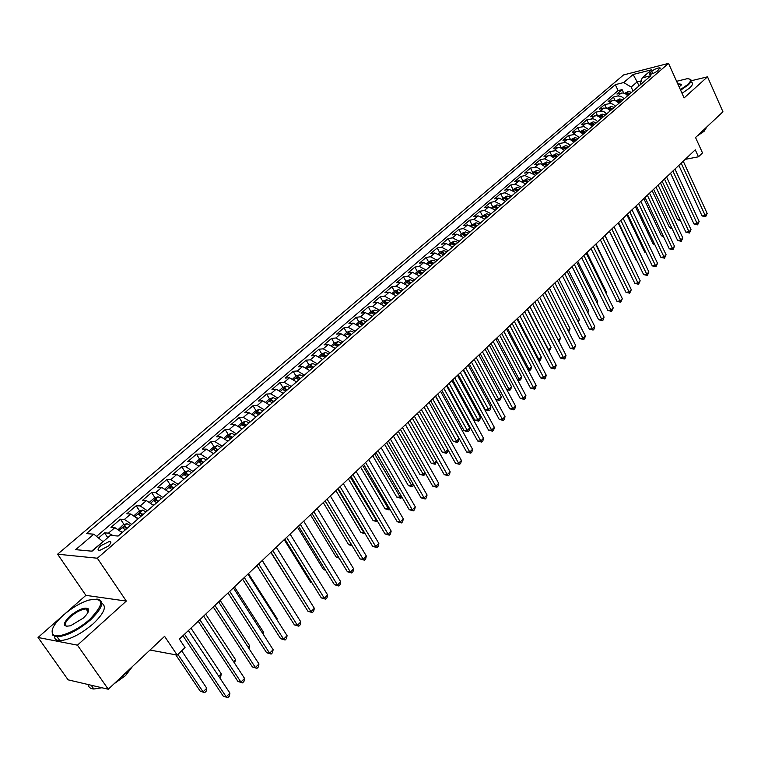 <?xml version="1.0" encoding="UTF-8"?>
<svg xmlns="http://www.w3.org/2000/svg" width="761" height="761" viewBox="0 0 761 761"><rect width="100%" height="100%" fill="white"/><g stroke="black" fill="none" stroke-linecap="round" stroke-linejoin="round"><path stroke-width="1.14" d="M88.685 610.151L87.163 610.569M108.052 546.255C111.173 543.325 111.705 541.68 109.651 541.318L100.937 545.627C97.788 548.567 97.246 550.222 99.32 550.593L108.052 546.255M61.746 616.619L38.05 637.48L68.1 679.839L108.262 689.238L77.441 645.166L126.316 601.076L97.332 558.222L57.617 554.198L85.888 595.359L65.417 613.385M97.332 558.222L668.538 63.372L623.544 74.949L57.617 554.198M38.05 637.48L77.441 645.166M668.538 63.372L684.101 97.931L707.502 76.823L691.169 80.78M707.502 76.823L722.95 111.781L695.544 137.522L702.508 152.923L698.446 156.804L695.269 149.803L179.377 639.107L185.047 647.592L177.199 655.097L164.585 636.329L108.262 689.238M627.663 95.734L625.552 93.86L623.135 92.918L616.914 94.05L622.098 89.617L623.687 93.042M624.201 98.73L621.128 96.343L617.818 95.953L613.442 97.028L615.097 100.566M613.442 97.028L608.201 101.517L614.422 100.414L616.848 101.356L618.969 103.249M610.17 110.859L608.029 108.956L605.594 107.995L599.373 109.07L604.681 104.533L606.403 108.186M601.247 118.564L599.107 116.642L596.662 115.672L590.441 116.728L595.815 112.124L597.613 115.919M592.22 126.364L590.07 124.433L587.616 123.444L581.385 124.481L586.836 119.819L588.71 123.748M583.078 134.259L580.919 132.319L578.455 131.32L572.224 132.328L577.742 127.601L579.701 131.682M573.823 142.259L571.644 140.3L569.18 139.292L562.95 140.271L568.524 135.487L570.579 139.729M564.443 150.364L559.782 147.368L553.551 148.319L559.202 143.477L561.304 147.786M554.95 158.573L550.26 155.548L544.029 156.471L549.756 151.572L551.877 155.891M545.323 166.887L540.624 163.834L534.384 164.728L540.186 159.762L542.336 164.11M535.573 175.315L528.99 172.205L524.614 173.099L530.493 168.067L532.662 172.433M525.699 183.858L519.088 180.699L514.721 181.575L520.676 176.476L522.864 180.861M515.682 192.504L509.061 189.308L504.686 190.164L510.726 184.999L512.943 189.403M505.542 201.275L498.893 198.031L494.526 198.868L500.643 193.627L502.888 198.05M495.259 210.16L488.591 206.878L484.224 207.686L490.426 202.378L492.7 206.821M484.843 219.158L478.146 215.839L473.789 216.628L480.067 211.244L482.369 215.705M474.274 228.29L467.568 224.923L463.211 225.684L469.575 220.233L471.906 224.714M463.563 237.546L456.838 234.131L452.481 234.873L458.94 229.346L461.299 233.846M452.709 246.925L445.956 243.472L441.608 244.186L448.153 238.583L450.541 243.101M441.703 256.438L434.921 252.937L430.593 253.622L437.223 247.943L439.639 252.481M430.536 266.084L423.744 262.535L419.416 263.192L426.141 257.437L428.586 261.993M419.216 275.872L412.395 272.267L408.077 272.904L414.897 267.063L417.38 271.639M407.734 285.794L400.895 282.141L396.586 282.75L403.501 276.823L406.013 281.427M396.091 295.858L389.223 292.157L384.923 292.728L391.934 286.726L394.483 291.349M384.267 306.065L377.389 302.317L373.099 302.859L380.215 296.761L382.783 301.404M372.281 316.424L365.385 312.628L361.095 313.132L368.314 306.949L370.921 311.62M360.115 326.945L353.199 323.083L348.928 323.558L356.253 317.289L358.888 321.97M347.777 337.608L340.833 333.699L336.571 334.136L344.001 327.772L346.683 332.481M335.249 348.433L328.286 344.467L324.034 344.876L331.577 338.417L334.288 343.144M322.531 359.42L315.549 355.397L311.316 355.768L318.973 349.213L321.722 353.96M309.622 370.578L302.621 366.498L298.398 366.831L306.169 360.172L308.956 364.947M296.514 381.898L289.494 377.76L285.289 378.055L293.185 371.301L296 376.086M283.197 393.38L276.167 389.194L271.981 389.451L279.991 382.593L282.854 387.406L279.553 390.241M269.698 405.08L262.64 400.809L258.474 401.028L266.607 394.065L269.508 398.907L266.027 401.884M255.981 416.933L248.895 412.605L244.747 412.776L253.004 405.708L255.972 410.598M242.036 428.976L234.94 424.581L230.811 424.714L239.201 417.532L242.217 422.469M244.405 426.046L242.264 425.133L244.034 423.725L246.44 425.18M227.881 441.218L220.766 436.747L216.657 436.833L225.17 429.537L228.252 434.531M230.488 438.136L230.811 438.678M213.499 453.642L206.364 449.114L202.274 449.152L210.93 441.741L214.069 446.774M216.352 450.445L216.647 450.921M198.878 466.274L191.724 461.67L187.663 461.67L196.452 454.136L199.658 459.225M184.029 479.116L176.856 474.436L172.814 474.379L181.755 466.731L185.018 471.868M168.932 492.158L161.741 487.411L157.727 487.297L166.811 479.525L170.141 484.719M153.589 505.418L146.378 500.595L142.393 500.434L151.629 492.529L155.025 497.77M137.988 518.897L130.768 513.998L126.811 513.78L136.19 505.751L139.663 511.05M122.121 532.605L114.892 527.62L110.963 527.354L120.495 519.183L124.053 524.548M651.73 71.239L649.276 74.302C651.578 74.321 654.336 73.189 657.552 70.897L659.996 67.843C657.694 67.824 654.945 68.956 651.73 71.239L652.805 73.589M639.012 85.926L637.157 81.893L631.164 87.049L623.697 82.54L615.326 84.652L86.402 533.604L93.822 534.174L75.662 549.651L92.033 551.202L110.345 535.44L118.155 536.039L650.864 75.691L642.189 77.879L640.011 85.061M623.697 82.54L633.123 74.502L651.606 69.774L642.189 77.879M622.098 89.617L618.103 90.607L96.533 536.381M113.189 535.658L108.462 533.138L104.542 532.843L98.53 537.998M120.495 519.183L124.443 519.421L131.672 524.358M136.19 505.751L140.167 505.932L147.377 510.783M151.629 492.529L155.634 492.652L162.825 497.437M166.811 479.525L170.845 479.601L178.017 484.31M181.755 466.731L185.808 466.75L192.971 471.382M196.452 454.136L200.533 454.108L207.677 458.674M210.93 441.741L215.03 441.675L222.155 446.165M225.17 429.537L229.299 429.423L236.405 433.846M239.201 417.532L243.339 417.37L250.426 421.727M253.004 405.708L257.17 405.508L264.238 409.799M266.607 394.065L270.783 393.817L277.832 398.051M279.991 382.593L284.186 382.317L291.216 386.483M293.185 371.301L297.399 370.978L304.4 375.087M306.169 360.172L310.402 359.82L317.394 363.863M318.973 349.213L323.216 348.823L330.179 352.809M331.577 338.417L335.839 337.989L342.783 341.917M344.001 327.772L348.272 327.306L355.206 331.187M356.253 317.289L360.524 316.795L367.439 320.619M368.314 306.949L372.605 306.426L379.492 310.193M380.215 296.761L384.514 296.21L391.382 299.92M391.934 286.726L396.243 286.136L403.092 289.798M403.501 276.823L407.82 276.205L414.64 279.82M414.897 267.063L419.225 266.417L426.027 269.984M426.141 257.437L430.469 256.761L437.252 260.281M437.223 247.943L441.561 247.239L448.324 250.711M448.153 238.583L452.5 237.851L459.244 241.285M458.94 229.346L463.287 228.595L470.013 231.972M469.575 220.233L473.932 219.453L480.629 222.802M480.067 211.244L484.434 210.445L491.111 213.746M490.426 202.378L494.793 201.56L501.442 204.814M500.643 193.627L505.009 192.78L511.639 195.996M510.726 184.999L515.092 184.124L521.704 187.301M520.676 176.476L525.042 175.582L531.635 178.721M530.493 168.067L536.724 167.182L541.442 170.245M540.186 159.762L544.562 158.83L551.116 161.893M549.756 151.572L555.987 150.621L560.657 153.636M559.202 143.477L565.433 142.507L567.906 143.525L570.084 145.494M568.524 135.487L574.764 134.497L579.397 137.446M577.742 127.601L583.972 126.583L588.586 129.513M586.836 119.819L593.057 118.764L595.502 119.743L597.651 121.665M595.815 112.124L602.037 111.049L604.472 112.019L606.612 113.931M604.681 104.533L610.902 103.429L613.337 104.39L615.459 106.283M633.038 91.092L631.164 87.049M149.993 650.037L177.199 655.097M685.195 159.363L698.446 156.804M641.219 80.875L637.157 81.893L633.123 74.502M103.001 541.765L91.586 551.154M618.103 90.607L615.326 84.652M104.542 532.843L107.767 537.656M93.822 534.174L102.821 541.499M126.316 601.076L85.888 595.359M678.841 165.384L702.061 215.943L705.171 215.458L681.19 163.158M707.169 213.451L705.647 216.761L705.171 215.458L707.169 213.451L683.254 161.208M705.647 216.761L702.061 215.943M624.562 93.346L628.443 91.482L631.592 92.338M660.424 182.849L677.613 219.729L679.906 219.368M629.956 93.755L627.796 92.842L626.389 93.641L628.928 94.64M680.496 220.642L677.613 219.729M680.382 89.674L687.592 84.614C691.673 80.714 691.483 78.754 687.012 78.735L676.605 81.303M689.59 79.058L690.237 79.277C691.968 80.181 691.273 82.074 688.153 84.956L680.629 90.217M677.728 83.786L681.561 84.271L679.231 87.115M709.233 124.671L703.592 129.969M706.227 127.924L704.144 131.263L697.152 136.019M691.616 82.359C693.347 83.282 692.653 85.175 689.542 88.057L682.027 93.327M681.295 85.051L680.867 84.281L677.984 84.347M89.769 619.34C104.666 603.711 104.295 597.299 88.657 600.125C80.219 602.931 71.838 607.887 63.534 614.993C54.107 623.63 50.53 630.013 52.804 634.141C56.314 639.497 76.604 631.43 89.769 619.34M96.837 599.021C105.018 600.762 102.897 607.725 90.473 619.93C77.926 630.46 66.797 636.072 57.094 636.786L52.585 635.093L52.176 630.079M83.073 618.236L70.592 625.732C62.478 627.207 62.269 623.982 69.955 616.058C78.507 609.304 84.623 606.898 88.305 608.838C89.408 610.826 87.658 613.965 83.073 618.236M88.39 611.502L88.086 609.77L86.05 608.952C81.608 609.228 76.481 611.787 70.64 616.629C65.056 621.946 63.838 625.209 66.997 626.408M132.014 666.921L126.783 672.515L120.343 677.889M132.519 666.446L125.546 675.597L113.988 683.863M101.841 603.302C107.025 606.403 104.133 613.242 93.156 623.811C80.637 634.351 69.517 639.963 59.815 640.638C56.295 640.496 54.507 639.059 54.44 636.339M87.819 611.53L88.419 611.416M101.926 687.754L93.85 689.009C90.397 688.734 88.523 687.25 88.219 684.548M670.546 173.251L694.013 224.01L697.124 223.544L672.895 171.025M699.15 221.508L697.618 224.847L697.124 223.544L699.15 221.508L674.978 169.056M697.618 224.847L694.013 224.01M662.146 181.223L685.87 232.181L688.981 231.725L664.486 178.997M691.026 229.67L689.485 233.028L688.981 231.725L691.026 229.67L666.598 176.999M689.485 233.028L685.87 232.181M653.651 189.28L677.623 240.447L680.743 240.01L655.982 187.073M682.817 237.927L681.266 241.304L680.743 240.01L682.817 237.927L658.122 185.047M681.266 241.304L677.623 240.447M645.043 197.451L669.28 248.818L672.401 248.4L647.364 195.244M674.493 246.288L672.933 249.684L672.401 248.4L674.493 246.288L649.533 193.189M672.933 249.684L669.28 248.818M615.858 100.842L619.806 98.93L622.955 99.805M652.177 190.678L669.547 227.691L671.506 227.396M621.309 101.232L619.14 100.309L617.713 101.118L620.263 102.136M672.106 228.661L669.547 227.691M607.04 108.423L611.054 106.464L614.213 107.358M643.835 198.592L661.385 235.758L663.002 235.52M612.538 108.804L610.37 107.872L608.943 108.69L611.483 109.717M663.554 236.69L661.385 235.758M598.108 116.11L602.198 114.102L605.366 115.006M635.378 206.602L653.119 243.92L654.384 243.739M603.673 116.471L601.485 115.529L600.048 116.357L602.598 117.394M654.812 244.642L653.119 243.92M589.062 123.891L593.228 121.827L596.405 122.749M626.826 214.716L644.757 252.176L645.661 252.053M594.683 124.233L592.496 123.282L591.05 124.119L593.599 125.175M645.965 252.69L644.757 252.176M636.32 205.717L660.833 257.294L663.953 256.885L638.641 203.51M666.075 254.754L664.505 258.169L663.953 256.885L666.075 254.754L640.829 201.437M664.505 258.169L660.833 257.294M579.911 131.777L584.144 129.655L587.33 130.597M618.17 222.935L636.301 260.538L636.814 260.471M585.59 132.1L583.392 131.13L581.937 131.976L584.486 133.042M636.995 260.833L636.301 260.538M627.492 214.088L652.272 265.884L655.402 265.484L629.804 211.891M657.542 263.325L655.963 266.759L655.402 265.484L657.542 263.325L632.03 209.789M655.963 266.759L652.272 265.884M570.636 139.758L574.936 137.589L578.132 138.54M609.409 231.249L627.863 268.985M576.372 140.062L574.175 139.082L572.71 139.938L575.259 141.023M618.55 222.564L643.606 274.569L646.736 274.188L620.862 220.376M648.914 272L647.326 275.463L646.736 274.188L648.914 272L623.107 218.245M647.326 275.463L643.606 274.569M561.238 147.834L565.623 145.617L568.828 146.578M567.04 148.119L564.833 147.13L563.359 148.005L565.918 149.099M624.21 275.092L604.976 235.444M609.504 231.154L634.836 283.368L637.965 283.006L611.796 228.975M640.172 280.79L638.574 284.272L637.965 283.006L640.172 280.79L614.07 226.816M638.574 284.272L634.836 283.368M551.725 156.024L556.186 153.741L559.392 154.73M557.594 156.29L555.368 155.292L553.894 156.176L556.443 157.28M615.154 284.053L596.006 243.948M615.506 283.71L615.326 284.376M600.334 239.848L625.951 292.281L629.081 291.929L602.617 237.679M631.316 289.694L629.708 293.194L629.081 291.929L631.316 289.694L604.919 235.491M629.708 293.194L625.951 292.281M542.089 164.319L546.626 161.979L549.842 162.987M548.015 164.566L545.789 163.548L544.296 164.452L546.855 165.565M605.994 293.118L606.641 292.481L586.921 252.566M606.641 292.481L606.298 293.746M591.04 248.666L616.952 301.308L620.082 300.976L593.314 246.507M622.346 298.702L620.729 302.231L620.082 300.976L622.346 298.702L595.654 244.291M620.729 302.231L616.952 301.308M532.32 172.728L536.943 170.321L540.167 171.349M538.312 172.947L536.077 171.919L534.583 172.833L537.142 173.965M596.71 302.307L597.661 301.366L577.732 261.289M597.661 301.366L597.166 303.23M581.623 257.589L607.839 310.45L610.969 310.136L583.896 255.439M613.261 307.834L611.635 311.382L610.969 310.136L613.261 307.834L586.265 253.194M611.635 311.382L607.839 310.45M522.427 181.242L527.126 178.778L530.36 179.824M525.052 181.432L527.297 182.469L526.241 180.405L525.052 181.432M528.486 181.441L526.241 180.405M587.302 311.62L588.576 310.364L568.41 270.126M588.576 310.364L587.911 312.838M572.091 266.635L598.612 319.715L601.742 319.411L574.346 264.495M604.063 317.08L603.349 319.725L602.417 320.657L601.742 319.411L604.063 317.08L576.752 262.222M602.417 320.657L598.612 319.715M512.4 189.87L517.185 187.349L520.429 188.405M518.526 190.05L516.281 188.994L514.759 189.936L517.318 191.087M577.77 321.056L579.368 319.468L558.983 279.068M579.368 319.468L578.408 322.331M502.231 198.611L507.111 196.024L510.365 197.109M508.434 198.773L506.179 197.708L504.657 198.659L507.216 199.829M568.106 330.616L570.046 328.695L549.423 288.134M570.046 328.695L568.762 331.891M491.939 207.477L496.904 204.823L500.158 205.917M498.208 207.61L495.944 206.526L494.412 207.496L496.971 208.676M558.317 340.3L560.6 338.046L539.739 297.323M560.6 338.046L558.983 341.584M562.427 275.796L589.252 329.094L592.391 328.809L564.681 273.665M594.741 326.45L594.027 329.104L593.085 330.046L592.391 328.809L594.741 326.45L567.107 271.363M593.085 330.046L589.252 329.094M552.638 285.09L579.777 338.597L582.916 338.341L554.874 282.959M585.295 335.943L584.581 338.607L583.63 339.558L582.916 338.341L585.295 335.943L557.337 280.628M583.63 339.558L579.777 338.597M542.717 294.497L570.179 348.234L573.309 347.986L544.943 292.386M575.725 345.561L574.051 349.204L573.309 347.986L575.725 345.561L547.435 290.017M574.051 349.204L570.179 348.234M481.504 216.457L486.555 213.736L489.818 214.859M487.839 216.571L485.575 215.468L484.025 216.457L486.583 217.656M527.459 308.966L548.624 349.898L551.031 347.511L529.932 306.626M548.301 349.927L548.928 351.125M551.031 347.511L549.385 351.097M532.662 304.039L560.448 357.993L563.578 357.765L534.869 301.936M566.022 355.311L565.318 357.993L564.339 358.973L563.578 357.765L566.022 355.311L537.399 299.539M564.339 358.973L560.448 357.993M470.916 225.56L476.063 222.773L479.335 223.915M477.328 225.646L475.054 224.533L473.504 225.541L476.063 226.749M517.48 318.431L538.893 359.525L541.337 357.109L519.991 316.053M538.094 359.582L538.893 359.525L539.682 360.704L538.721 360.781M541.337 357.109L540.662 359.744L539.682 360.704M522.465 313.703L550.583 367.877L553.723 367.677L524.662 311.61M556.196 365.185L555.492 367.886L554.503 368.876L553.723 367.677L556.196 365.185L527.23 309.185M554.503 368.876L550.583 367.877M460.196 234.797L461.975 233.266L465.437 231.934L468.719 233.094M466.683 234.854L464.4 233.732L462.831 234.749L465.39 235.967M507.378 328.01L529.038 369.275L531.52 366.821L509.918 325.603M527.734 369.361L529.038 369.275L529.846 370.455L528.277 370.379M531.52 366.821L530.836 369.475L529.846 370.455M512.134 323.501L540.595 377.903L543.725 377.722L514.322 321.427M546.236 375.202L545.532 377.903L544.524 378.911L543.725 377.722L546.236 375.202L516.919 318.964M544.524 378.911L540.595 377.903M449.323 244.148L451.178 242.55L454.659 241.218L457.941 242.398M455.877 244.186L453.594 243.044L452.015 244.081L454.574 245.318M497.133 337.732L519.059 379.159L521.561 376.676L499.711 335.287M517.233 379.263L519.059 379.159L519.887 380.319L517.604 379.958M521.561 376.676L520.885 379.33L519.887 380.319M501.651 333.442L530.465 388.062L533.594 387.91L503.83 331.377M536.144 385.351L535.44 388.062L534.422 389.09L533.594 387.91L536.144 385.351L506.465 328.876M534.422 389.09L530.465 388.062M438.288 253.641L440.239 251.967L443.73 250.635L447.021 251.843M444.928 253.651L442.636 252.49L441.047 253.546L443.606 254.792M486.755 347.577L508.938 389.166L511.478 386.655L489.361 345.104M506.569 389.29L508.938 389.166L509.794 390.326L506.769 389.661M511.478 386.655L510.802 389.318L509.794 390.326M491.035 343.515L520.201 398.364L523.321 398.231L493.195 341.461M525.908 395.634L525.204 398.364L524.177 399.401L523.321 398.231L525.908 395.634L495.868 338.93M524.177 399.401L520.201 398.364M427.111 263.268L429.147 261.508L432.648 260.186L435.948 261.404M433.827 263.239L431.525 262.069L429.927 263.144L432.486 264.4M476.224 357.556L498.683 399.316L501.261 396.766L478.869 355.045M495.753 399.449L498.683 399.316L499.558 400.467L495.782 399.496M501.261 396.766L500.586 399.449L499.558 400.467M480.258 353.732L509.784 408.809L512.914 408.695L482.407 351.696M515.53 406.06L514.836 408.8L513.789 409.856L512.914 408.695L515.53 406.06L485.118 349.128M513.789 409.856L509.784 408.809M415.772 273.018L417.903 271.192L421.413 269.86L424.724 271.116M463.506 369.618L485.271 409.713L488.286 409.599L490.902 407.021L468.243 365.128M422.574 272.971L420.262 271.782L418.655 272.876L421.204 274.15M465.561 367.668L489.19 410.74L485.271 409.713M490.902 407.021L490.236 409.713L489.19 410.74M469.337 364.091L499.235 419.397L502.355 419.301L471.468 362.065M505.009 416.638L504.315 419.387L503.249 420.453L502.355 419.301L505.009 416.638L474.217 359.458M503.249 420.453L499.235 419.397M404.272 282.921L406.498 280.999L410.017 279.687L413.337 280.952M452.709 379.863L474.74 420.12L477.756 420.034L480.4 417.409L457.466 375.354M411.149 282.835L408.838 281.637L407.221 282.74L409.77 284.034M454.745 377.932L478.679 421.156L474.74 420.12M480.4 417.409L479.734 420.11L478.679 421.156M458.265 374.593L488.533 430.127L491.654 430.06L460.376 372.586M494.346 427.359L493.651 430.127L492.576 431.202L491.654 430.06L494.346 427.359L463.164 369.941M492.576 431.202L488.533 430.127M447.03 385.256L477.68 441.019L480.8 440.971L449.123 383.259M483.52 438.231L482.835 441.009L481.742 442.103L480.8 440.971L483.52 438.231L451.948 380.576M481.742 442.103L477.68 441.019M435.625 396.062L466.674 452.053L469.784 452.034L437.708 394.084M472.552 449.256L471.868 452.044L470.764 453.156L469.784 452.034L472.552 449.256L440.581 391.363M470.764 453.156L466.674 452.053M392.609 292.956L394.93 290.959L398.46 289.637L401.779 290.94M441.76 390.25L464.067 430.669L467.073 430.602L469.756 427.939L446.536 385.713M399.573 292.852L397.242 291.625L395.615 292.757L398.165 294.06M443.787 388.329L468.025 431.715L464.067 430.669M469.756 427.939L469.09 430.659L468.025 431.715M380.766 303.144L383.192 301.061L386.74 299.739L390.06 301.061M430.659 400.781L453.242 441.361L456.248 441.313L458.969 438.621L435.454 396.224M387.815 303.002L385.485 301.765L383.848 302.907L386.398 304.229M432.667 398.878L457.218 442.426L453.242 441.361M458.969 438.621L458.303 441.351L457.218 442.426M368.762 313.475L371.282 311.306L374.84 309.993L378.179 311.335M419.397 411.454L442.265 452.196L445.261 452.186L447.877 449.599M375.896 313.304L373.565 312.048L371.91 313.218L374.46 314.55M421.385 409.57L446.26 453.28L442.265 452.196M447.953 449.741L447.363 452.186L446.26 453.28M424.067 407.03L455.506 463.259L458.617 463.259L426.131 405.071M461.423 460.443L460.738 463.24L459.615 464.372L458.617 463.259L461.423 460.443L429.042 402.312M459.615 464.372L455.506 463.259M356.586 323.958L359.211 321.694L362.778 320.391L366.117 321.76M407.982 422.288L431.135 463.192L434.131 463.202L436.453 460.909M363.806 323.758L361.456 322.474L359.801 323.672L362.341 325.014M409.951 420.414L435.159 464.286L431.135 463.192M436.709 461.356L435.159 464.286M412.338 418.16L444.186 474.617L447.287 474.645L414.374 416.219M450.141 471.791L449.456 474.598L448.315 475.749L447.287 474.645L450.141 471.791L417.332 413.413M448.315 475.749L444.186 474.617M344.219 334.602L346.949 332.243L350.536 330.94L353.875 332.329M396.395 433.266L419.844 474.341L422.84 474.379L424.866 472.372M351.534 334.355L349.185 333.061L347.511 334.279L350.05 335.639M398.355 431.42L423.887 475.454L419.844 474.341M425.304 473.152L423.887 475.454M400.429 429.442L432.695 486.136L435.796 486.203L402.455 427.53M438.688 483.292L438.013 486.117L436.852 487.278L435.796 486.203L438.688 483.292L405.451 424.686M436.852 487.278L432.695 486.136M331.672 345.399L334.517 342.945L338.112 341.641L341.461 343.068M384.647 444.414L408.4 485.651L411.387 485.708L413.099 484.006M339.083 345.123L336.723 343.81L335.04 345.047L337.57 346.426M386.588 442.579L412.462 486.774L408.4 485.651M413.737 485.109L412.462 486.774M388.348 440.904L421.042 497.827L424.134 497.922L390.355 439.002M427.064 494.973L426.388 497.808L425.218 498.988L424.134 497.922L427.064 494.973L393.399 436.12M425.218 498.988L421.042 497.827M318.935 356.357L321.893 353.808L325.499 352.505L328.857 353.96M372.728 455.715L396.785 497.123L399.772 497.209L401.171 495.82M326.44 356.043L324.072 354.712L322.379 355.967L324.909 357.366M374.65 453.898L400.876 498.255L396.785 497.123M401.96 497.18L400.876 498.255M376.086 452.538L409.209 509.689L412.3 509.813L378.074 450.655M415.278 506.826L414.602 509.67L413.423 510.869L412.3 509.813L415.278 506.826L381.156 447.725M413.423 510.869L409.209 509.689M363.644 464.334L397.213 521.732L400.296 521.884L365.603 462.479M403.311 518.85L402.645 521.713L401.437 522.921L400.296 521.884L403.311 518.85L368.733 459.501M401.437 522.921L397.213 521.732M351.011 476.319L385.028 533.956L388.11 534.136L352.942 474.484M391.173 531.054L390.507 533.927L389.28 535.164L388.11 534.136L391.173 531.054L356.129 471.468M389.28 535.164L385.028 533.956M306.008 367.477L309.08 364.833L312.695 363.539L316.062 365.014M360.638 467.187L385.009 508.757L387.986 508.871L389.061 507.806M313.608 367.135L311.239 365.784L309.527 367.059L312.058 368.476M362.531 465.39L389.118 509.908L385.009 508.757M389.86 509.166L389.118 509.908M292.88 378.778L296.077 376.029L299.701 374.735L303.068 376.238M348.367 478.821L373.061 520.553L376.029 520.705L376.771 519.963M300.576 378.388L298.207 377.018L296.486 378.322L299.006 379.749M350.241 477.052L377.19 521.723L373.061 520.553M282.873 387.387L286.517 386.103L289.884 387.634M335.924 490.626L360.933 532.529L364.291 532.31M287.354 389.822L284.975 388.424L283.235 389.756L285.755 391.202M337.77 488.876L363.891 532.71L365.09 533.718L360.933 532.529M338.179 488.486L372.662 546.36L375.734 546.569L340.091 486.669M378.845 543.44L378.188 546.331L376.942 547.578L375.734 546.569L378.845 543.44L343.325 483.606M376.942 547.578L372.662 546.36M269.47 398.926L273.123 397.642L276.49 399.202M323.282 502.612L348.633 544.686L351.63 544.847M273.922 401.428L271.534 400.01L269.794 401.37L272.305 402.826M325.109 500.89L351.725 545.009M352.229 545.846L348.633 544.686M325.156 500.843L360.115 558.945L363.178 559.192L327.04 499.054M366.336 556.015L365.68 558.916L364.414 560.182L363.178 559.192L366.336 556.015L330.322 495.934M364.414 560.182L360.115 558.945M252.281 413.718L255.858 410.636L259.52 409.361L262.897 410.959M310.459 514.778L336.143 557.023L338.55 557.214M260.291 413.213L257.893 411.777L256.134 413.156L258.635 414.631M339.092 558.108L336.143 557.023M311.924 513.39L347.368 571.73L350.421 572.006L313.789 511.62M353.627 568.79L352.98 571.701L351.696 572.985L350.421 572.006L353.627 568.79L317.118 508.462M351.696 572.985L347.368 571.73M238.326 425.722L242.027 422.536L245.698 421.261L249.085 422.888M297.437 527.135L323.473 569.542L325.223 569.694M325.603 570.322L323.473 569.542M298.493 526.127L334.431 584.705L337.475 585.019L300.329 524.386M340.728 581.746L340.081 584.676L338.788 585.98L337.475 585.019L340.728 581.746L303.715 521.18M338.788 585.98L334.431 584.705M227.453 440.733L227.958 441.142M224.143 437.927L227.986 434.617L231.667 433.351L235.063 435.016M284.214 539.673L310.602 582.241L311.668 582.355M232.371 437.337L229.965 435.853L228.176 437.29L230.669 438.812M311.886 582.717L310.602 582.241M284.842 539.073L321.285 597.889L324.329 598.241L286.65 537.361M327.63 594.921L326.992 597.851L325.67 599.183L324.329 598.241L327.63 594.921L290.093 534.098M325.67 599.183L321.285 597.889M212.956 453.042L213.594 453.556M209.741 450.322L213.727 446.897L217.418 445.632L220.804 447.325M270.792 552.4L297.874 595.178M218.074 449.684L215.658 448.181L213.86 449.646L216.343 451.187M270.983 552.22L307.948 611.273L310.973 611.663L272.761 550.536M314.331 608.286L313.694 611.235L312.352 612.586L310.973 611.663L314.331 608.286L276.253 547.216M312.352 612.586L307.948 611.273M198.221 465.542L199.001 466.17M195.101 462.916L199.23 459.368L202.94 458.112L206.326 459.834M203.548 462.241L201.132 460.709L199.315 462.203L201.798 463.753M290.445 605.395L262.288 560.467M256.895 565.575L294.393 624.876L297.399 625.295L258.645 563.92M300.814 621.87L300.186 624.829L298.826 626.198L297.399 625.295L300.814 621.87L262.193 560.553M298.826 626.198L294.393 624.876M183.239 478.25L184.172 478.983M180.224 475.72L184.504 472.039L188.224 470.783L191.62 472.552M188.795 474.988L186.369 473.437L184.543 474.959L187.006 476.538M276.566 619.131L277.109 618.598L248.466 573.575M277.109 618.598L276.89 619.644M242.588 579.15L280.619 638.688L283.625 639.154L244.3 577.523M287.087 635.663L286.459 638.641L285.08 640.03L283.625 639.154L287.087 635.663L247.905 574.108M285.08 640.03L280.619 638.688M168.019 491.168L169.104 492.015M165.108 488.733L169.541 484.919L173.27 483.673L176.666 485.47M173.803 487.953L171.368 486.374L169.522 487.925L171.986 489.523M262.459 633.085L263.468 632.087L234.426 586.893M263.468 632.087L263.078 634.037M228.043 592.943L266.626 652.719L269.613 653.223L229.727 591.354M273.142 649.685L272.524 652.672L271.116 654.089L269.613 653.223L273.142 649.685L233.389 587.873M271.116 654.089L266.626 652.719M152.542 504.296L153.779 505.256M149.746 501.956L154.331 498.008L158.069 496.771L161.475 498.607M158.554 501.128L156.119 499.52L154.255 501.109L156.709 502.717M248.134 647.269L249.627 645.794L220.167 600.419M249.627 645.794L249.047 648.667M213.261 606.964L252.414 666.978L255.392 667.53L214.906 605.404M258.968 663.934L258.36 666.931L256.923 668.367L255.392 667.53L258.968 663.934L218.635 601.875M256.923 668.367L252.414 666.978M136.809 517.632L138.207 518.707M134.24 515.482L138.873 511.306L142.621 510.079L146.026 511.953M143.058 514.512L140.614 512.885L138.74 514.503L141.185 516.139M233.57 661.68L235.558 659.711L205.679 614.156M235.558 659.711L234.512 663.107M198.231 621.223L237.965 681.476L240.923 682.065L199.839 619.692M244.566 678.403L243.958 681.418L242.502 682.883L240.923 682.065L244.566 678.403L203.634 616.096M242.502 682.883L237.965 681.476M120.799 531.207L122.369 532.396M118.516 529.266L123.158 524.833L126.821 523.644L130.321 525.528M127.306 528.134L124.842 526.469L122.949 528.124L125.394 529.78M218.768 676.329L221.27 673.856L190.954 628.12M221.27 673.856L220.7 676.805L219.729 677.766M182.954 635.711L223.277 696.201L226.226 696.838L184.523 634.217M229.927 693.119L229.327 696.144L227.853 697.628L226.226 696.838L229.927 693.119L188.376 630.565M227.853 697.628L223.277 696.201M175.772 654.831L200.267 691.235L203.082 691.844L206.754 688.22L181.689 650.807M177.931 654.403L203.082 691.844L204.719 692.634L200.267 691.235M206.754 688.22L206.183 691.188L204.719 692.634M617.818 95.953L621.29 92.975M108.462 533.138L114.892 527.62M124.443 519.421L130.768 513.998M140.167 505.932L146.378 500.595M155.634 492.652L161.741 487.411M170.845 479.601L176.856 474.436M185.808 466.75L191.724 461.67M200.533 454.108L206.364 449.114M215.03 441.675L220.766 436.747M229.299 429.423L234.94 424.581M243.339 417.37L248.895 412.605M257.17 405.508L262.64 400.809M270.783 393.817L276.167 389.194M284.186 382.317L289.494 377.76M297.399 370.978L302.621 366.498M310.402 359.82L315.549 355.397M323.216 348.823L328.286 344.467M335.839 337.989L340.833 333.699M348.272 327.306L353.199 323.083M360.524 316.795L365.385 312.628M372.605 306.426L377.389 302.317M384.514 296.21L389.223 292.157M396.243 286.136L400.895 282.141M407.82 276.205L412.395 272.267M419.225 266.417L423.744 262.535M430.469 256.761L434.921 252.937M441.561 247.239L445.956 243.472M452.5 237.851L456.838 234.131M463.287 228.595L467.568 224.923M473.932 219.453L478.146 215.839M484.434 210.445L488.591 206.878M494.793 201.56L498.893 198.031M505.009 192.78L509.061 189.308M515.092 184.124L519.088 180.699M525.042 175.582L528.99 172.205M534.869 167.154L538.759 163.815M544.562 158.83L548.405 155.539M554.132 150.621L557.927 147.368M563.578 142.507L567.326 139.301M572.909 134.507L576.61 131.33M582.117 126.602L585.77 123.463M591.211 118.792L594.817 115.701M600.191 111.087L603.749 108.033M609.057 103.477L612.576 100.462M650.503 74.293L649.846 72.856M628.367 91.51L625.609 93.888M628.5 94.354L627.796 92.842M619.72 98.959L616.905 101.394M619.863 101.86L619.14 100.309M610.969 106.502L608.087 108.985M611.112 109.46L610.37 107.872M602.113 114.131L599.164 116.68M602.255 117.156L601.485 115.529M593.142 121.865L590.117 124.462M593.295 124.956L592.496 123.282M584.058 129.693L580.966 132.347M584.22 132.852L583.392 131.13M574.859 137.617L571.701 140.338M575.021 140.852L574.175 139.082M565.537 145.646L562.312 148.433M565.718 148.947L564.833 147.13M556.101 153.779L552.8 156.623M556.291 157.156L555.368 155.292M546.541 162.017L543.164 164.928M546.74 165.479L545.789 163.548M536.857 170.359L533.404 173.337M537.066 173.908L536.077 171.919M527.04 178.816L523.511 181.86M517.1 187.377L513.485 190.497M517.328 191.078L516.281 188.994M507.026 196.062L503.325 199.249M507.245 199.801L506.179 197.708M496.819 204.852L493.033 208.114M497.019 208.628L495.944 206.526M486.469 213.774L482.598 217.104M486.66 217.589L485.575 215.468M475.977 222.811L472.029 226.217M476.158 226.664L475.054 224.533M465.351 231.972L461.299 235.453M465.513 235.862L464.4 233.732M454.574 241.256L450.436 244.823M454.726 245.185L453.594 243.044M443.644 250.673L439.411 254.317M443.777 254.64L442.636 252.49M432.562 260.214L428.234 263.943M432.686 264.229L431.525 262.069M421.328 269.898L416.895 273.713M421.432 273.95L420.262 271.782M409.932 279.715L405.404 283.615M410.027 283.815L408.838 281.637M398.374 289.675L393.741 293.66M398.45 293.813L397.242 291.625M386.645 299.777L381.908 303.858M386.712 303.962L385.485 301.765M374.754 310.022L369.903 314.198M374.793 314.255L373.565 312.048M362.693 320.419L357.727 324.69M362.712 324.7L361.456 322.474M350.44 330.968L345.37 335.344M350.45 335.297L349.185 333.061M338.017 341.67L332.823 346.15M338.008 346.046L336.723 343.81M325.404 352.543L320.096 357.118M325.375 356.966L324.072 354.712M312.609 363.568L307.168 368.248M312.552 368.039L311.239 365.784M299.615 374.764L294.05 379.558M299.539 379.292L298.207 377.018M286.421 386.131L280.733 391.03M286.326 390.707L284.975 388.424M273.028 397.67L267.206 402.693M272.914 402.303L271.534 400.01M259.425 409.389L253.461 414.526M259.282 414.079L257.893 411.777M245.613 421.29L239.506 426.55M245.451 426.036L244.034 423.725M231.582 433.38L225.332 438.764M231.392 438.184L229.965 435.853M217.323 445.661L210.93 451.168M217.113 450.522L215.658 448.181M202.845 458.141L196.3 463.782M202.607 463.059L201.132 460.709M188.129 470.821L181.432 476.586M187.872 475.796L186.369 473.437M173.175 483.701L166.317 489.608M172.89 488.743L171.368 486.374M157.974 496.8L150.954 502.85M157.66 501.899L156.119 499.52M142.526 510.108L135.334 516.3M142.183 515.273L140.614 512.885M126.821 523.644L119.458 529.989M126.45 528.876L124.861 526.479L126.44 528.876M110.764 542.973L109.651 541.318M660.215 68.328L659.996 67.843M680.867 84.281L681.247 85.127M681.304 84.89L681.561 84.271M59.815 640.638L57.094 636.786M86.05 608.952L88.171 612.034M93.85 689.009L91.196 685.242M88.086 609.77L88.305 608.838M52.804 634.141L52.585 635.093"/></g></svg>
